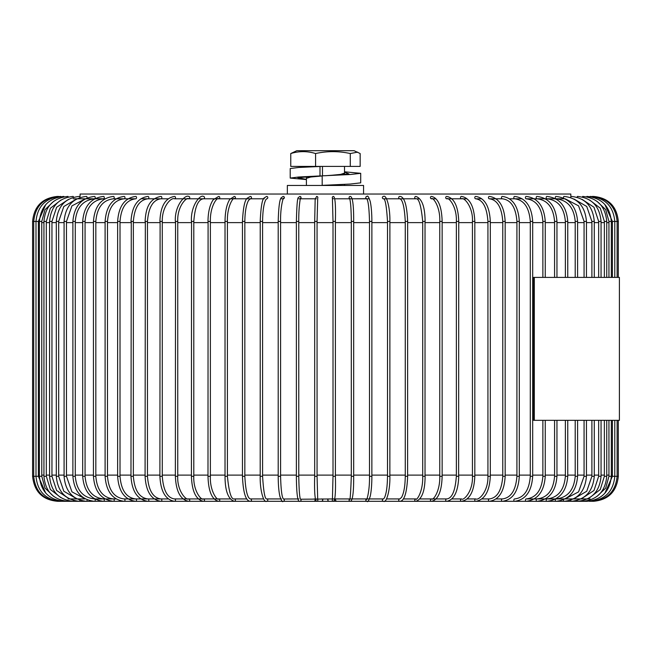 <?xml version="1.0" encoding="UTF-8"?>
<svg xmlns="http://www.w3.org/2000/svg" width="652" height="652" viewBox="0 0 652 652"><rect width="100%" height="100%" fill="white"/><g stroke="black" fill="none" stroke-linecap="round" stroke-linejoin="round"><path stroke-width="0.98" d="M502.382 498.935A1.19 0.896 90 0 0 502.382 501.315C512.716 499.807 518.356 491.469 519.302 476.302L516.922 476.302C515.822 490.312 510.981 497.859 502.382 498.935L496.156 498.935M489.399 498.935A1.19 0.945 90 0 0 489.399 501.315C499.049 499.799 504.298 491.461 505.161 476.302L502.773 476.302C501.706 490.377 497.248 497.916 489.399 498.935L482.015 498.935M475.764 498.935A1.19 0.986 90 0 0 475.764 501.315C484.697 499.791 489.546 491.453 490.312 476.302L487.932 476.302C488.364 491.323 478.788 500.752 475.764 498.935L467.272 498.935M474.819 476.302L472.439 476.302C473.107 491.673 463.262 501.127 461.534 498.935L451.975 498.935L461.534 498.935A1.19 1.027 90 0 0 461.534 501.315C469.725 499.791 474.151 491.453 474.819 476.302L474.819 221.427L472.439 221.427C473.23 207.507 464.33 196.994 461.534 198.803L446.767 198.803A1.19 1.059 -90 0 1 446.767 196.415C454.191 197.955 458.177 206.293 458.747 221.427L458.617 221.427M436.18 498.935L446.767 498.935A1.19 1.059 90 0 0 446.767 501.315C454.191 499.782 458.177 491.445 458.747 476.302L456.359 476.302C455.267 490.801 452.072 498.348 446.767 498.935L419.969 498.935M415.87 498.935A1.19 1.125 90 0 0 414.745 500.125A1.19 1.125 90 0 0 415.87 501.315C421.95 499.228 425.022 490.891 425.096 476.302L422.708 476.302C423.181 492.48 416.025 501.453 415.87 498.935L403.392 498.935M399.847 498.935A1.19 1.141 90 0 0 398.706 500.125A1.19 1.141 90 0 0 399.847 501.315C404.33 501.127 406.938 492.79 407.655 476.302L405.267 476.302C405.112 486.172 403.881 493.189 401.575 497.354L399.847 498.935L386.53 498.935M383.523 498.935L383.539 498.935A1.19 1.165 90 0 0 382.374 500.125A1.19 1.165 90 0 0 383.539 501.315C386.383 503.271 390.181 490.654 389.888 476.302L387.508 476.302C387.345 486.93 386.286 494.167 384.313 498.022L383.523 498.935L369.448 498.935M368.649 498.935L352.21 498.935M351.273 498.935L334.908 498.935M333.808 498.935L300.523 499.228C299.618 497.81 299.032 490.165 298.763 476.302L298.763 221.427C298.551 205.478 300.849 195.633 300.523 198.51M298.836 498.935L283.424 499.008C281.892 497.207 280.947 489.636 280.58 476.302L280.58 221.427C280.303 204.598 284.117 195.787 283.424 198.73L283.155 198.803M281.468 498.935L266.627 498.935C264.891 499.057 263.547 491.51 262.585 476.302L262.585 221.427C262.74 210.808 263.824 203.571 265.812 199.724L266.619 198.803A1.19 1.165 90 0 0 267.785 197.605A1.19 1.165 90 0 0 266.619 196.415L264.084 198.012C262.153 199.398 260.865 207.197 260.197 221.427L262.585 221.427M263.604 498.935L250.319 498.935C247.426 498.006 245.6 490.467 244.834 476.302L244.834 221.427C244.981 211.639 246.212 204.646 248.518 200.457L250.319 198.803L263.604 198.803M246.749 498.935L234.321 498.935C231.289 499.799 228.982 492.26 227.409 476.302L227.409 221.427C226.92 205.559 233.978 196.342 234.321 198.803L264.28 198.803M230.189 498.935L214.427 498.935M213.995 498.935L198.599 498.935M198.224 498.935L183.277 498.935M182.951 498.935L174.508 498.935C167.409 497.989 163.334 490.443 162.283 476.302L162.283 221.427C161.859 206.611 171.264 197.051 174.508 198.803L182.951 198.803L174.508 198.803A1.19 0.986 90 0 0 174.508 196.415C163.212 198.314 160.319 210.172 159.903 221.427L162.283 221.427M168.232 498.935L154.361 498.935M154.125 498.935L140.889 498.935M140.693 498.935L128.151 498.935M127.979 498.935L124.19 498.935C114.206 497.761 108.639 490.222 107.49 476.302L107.49 221.427C108.639 207.515 114.206 199.968 124.19 198.803A1.19 0.782 90 0 0 124.972 197.605A1.19 0.782 90 0 0 124.19 196.415C112.56 197.923 106.203 206.26 105.102 221.427L107.49 221.427M116.048 498.935L94.784 498.935M94.687 498.935L94.597 498.935C82.943 497.68 76.496 490.133 75.273 476.302L75.273 221.427C76.496 207.605 82.943 200.058 94.597 198.803L77.009 198.803M85.347 498.935L77.009 498.935M76.952 498.935L69.585 498.935M69.544 498.935L68.012 498.935M73.195 198.803L76.952 198.803M94.784 198.803L104.931 198.803L94.784 198.803M113.472 198.803L127.979 198.803L113.472 198.803A1.19 0.725 90 0 0 114.206 197.605A1.19 0.725 90 0 0 113.472 196.415C101.28 197.915 94.605 206.252 93.44 221.427L95.828 221.427C97.001 207.548 102.886 200.001 113.472 198.803M128.151 198.803L135.697 198.803A1.19 0.839 90 0 0 135.697 196.415C124.679 197.923 118.656 206.26 117.637 221.427L120.017 221.427C121.142 207.475 126.366 199.928 135.697 198.803M140.889 198.803L168.509 198.803M183.277 198.803L198.224 198.803L183.277 198.803M198.599 198.803L246.749 198.803M283.359 198.803L281.468 198.803M299.855 198.803L316.301 198.803M334.908 198.803L351.273 198.803L334.908 198.803M366.758 498.959A1.19 1.174 90 0 0 366.994 501.315C367.671 502.464 368.747 500.785 370.23 496.278C371.298 491.315 371.844 484.664 371.876 476.302L369.497 476.302L369.497 221.427C369.146 208.135 368.217 200.563 366.701 198.721L352.21 198.803L368.649 198.803M415.87 198.803C418.853 197.915 421.135 205.453 422.708 221.427L425.096 221.427C425.022 206.847 421.95 198.51 415.87 196.415A1.19 1.125 -90 0 0 414.745 197.605A1.19 1.125 -90 0 0 415.87 198.803L383.539 198.803A1.19 1.165 -90 0 1 382.374 197.605A1.19 1.165 -90 0 1 383.539 196.415C386.383 194.467 390.181 207.075 389.888 221.427L389.863 221.427M386.53 198.803L399.847 198.803A1.19 1.141 -90 0 1 398.706 197.605A1.19 1.141 -90 0 1 399.847 196.415C404.33 196.602 406.938 204.94 407.655 221.427L407.606 221.427M403.392 198.803L419.456 198.803M435.748 198.803L431.526 198.803A1.19 1.092 -90 0 1 430.434 197.605A1.19 1.092 -90 0 1 431.526 196.415C438.152 197.955 441.689 206.293 442.146 221.427L442.048 221.427M451.975 198.803L466.946 198.803M475.764 198.803C482.83 199.748 486.889 207.287 487.932 221.427L490.312 221.427C489.546 206.276 484.697 197.939 475.764 196.415A1.19 0.986 -90 0 0 475.764 198.803L481.738 198.803M495.911 198.803L489.399 198.803A1.19 0.945 -90 0 1 489.399 196.415C499.049 197.939 504.298 206.276 505.161 221.427L502.773 221.427C501.706 207.36 497.248 199.814 489.399 198.803M496.156 198.803L502.382 198.803L496.156 198.803M590.076 498.935L526.213 498.935A1.19 0.791 90 0 0 526.213 501.315C537.81 499.815 544.159 491.478 545.251 476.302L545.251 420.328M575.382 221.427L577.599 221.427C576.327 206.252 569.098 197.915 555.92 196.415A1.19 0.611 -90 0 0 555.308 197.605A1.19 0.611 -90 0 0 555.92 198.803L526.213 198.803A1.19 0.791 -90 0 1 526.213 196.415C537.81 197.923 544.159 206.26 545.251 221.427L543.165 221.427M534.192 198.803L536.963 198.803A1.19 0.733 -90 0 1 536.229 197.605A1.19 0.733 -90 0 1 536.963 196.415C549.131 197.915 555.797 206.252 556.955 221.427L554.828 221.427M545.374 198.803L546.881 198.803A1.19 0.668 -90 0 1 546.205 197.605A1.19 0.668 -90 0 1 546.881 196.415C559.579 197.915 566.531 206.252 567.753 221.427L565.577 221.427M555.773 198.803L564.053 198.803M290.759 153.538L296.847 150.685L354.069 150.685L360.157 153.538L360.157 166.407L290.759 166.407L290.759 153.538C298.999 151.011 307.271 151.011 315.584 153.538L315.584 166.407M315.584 153.538C327.1 151.011 338.665 151.011 350.287 153.538L350.287 166.407M350.287 153.538L357.679 152.128M522.195 198.803L509.619 198.803M315.209 198.803L298.836 198.803M230.189 198.803L214.427 198.803M213.995 198.803L203.448 198.803A1.19 1.059 90 0 0 203.448 196.415C200.188 194.288 190.547 205.755 191.419 221.427L193.799 221.427C194.891 206.937 198.11 199.39 203.448 198.803M168.232 198.803L160.905 198.803A1.19 0.937 90 0 0 160.905 196.415C147.971 198.868 145.714 210.514 145.086 221.427L147.466 221.427C148.542 207.36 153.016 199.822 160.905 198.803M154.125 198.803L147.947 198.803A1.19 0.888 90 0 0 147.947 196.415C137.58 197.931 131.924 206.268 130.979 221.427L133.358 221.427C134.459 207.417 139.316 199.879 147.947 198.803M570.81 196.415L570.81 194.035L80.106 194.035L80.106 196.415M534.314 420.328L533.638 420.328L533.638 277.41L619.4 277.41L619.4 420.328L534.314 420.328L534.314 277.41M321.534 498.935A1.19 1.19 -90 0 1 322.724 500.125A1.19 1.19 -90 0 1 321.534 501.315L357.866 501.315M314.036 498.935A1.19 1.182 -90 0 1 315.226 500.125A1.19 1.182 -90 0 1 314.036 501.315L316.652 501.315A1.19 1.19 -90 0 0 317.687 499.53M321.477 166.407L298.673 167.474L290.205 168.55L290.205 178.077L306.399 179.593M320.002 166.407L320.002 175.934L298.665 177.002L290.238 178.077M328.029 185.111L323.669 185.461M344.517 173.13L340.564 174.41L329.814 175.445M320.002 175.934L322.194 175.934M360.735 182.845L350.401 184.035L322.194 185.364L322.194 175.836L350.385 174.508L360.711 173.318L360.711 182.845M322.789 185.364L322.194 185.364M344.517 171.802L360.711 173.318M322.471 175.828L322.471 166.407M322.194 175.958L310.711 177.026L306.399 178.338M363.572 194.035L363.572 185.461L287.345 185.461L287.345 194.035M38.378 475.112L39.405 475.112M41.785 475.112L43.937 475.112M46.316 475.112L49.576 475.112M51.956 475.112L56.3 475.112M58.68 475.112L64.083 475.112M66.463 475.112L72.885 475.112M75.273 475.112L82.69 475.112M85.07 475.112L93.44 475.112M95.828 475.112L105.102 475.112M107.49 475.112L117.637 475.112M120.017 475.112L130.979 475.112M133.358 475.112L145.086 475.112M147.466 475.112L159.903 475.112M162.283 475.112L175.364 475.112M177.743 475.112L191.419 475.112M193.799 475.112L207.988 475.112M210.376 475.112L225.022 475.112M227.409 475.112L242.454 475.112M244.834 475.112L260.197 475.112M262.585 475.112L278.2 475.112M280.58 475.112L296.383 475.112M298.763 475.112L314.68 475.112M317.059 475.112L333.009 475.112M335.389 475.112L351.306 475.112M353.686 475.112L369.497 475.112M371.876 475.112L387.508 475.112M389.888 475.112L405.267 475.112M407.655 475.112L422.708 475.112M425.096 475.112L439.766 475.112M442.146 475.112L456.359 475.112M458.747 475.112L472.439 475.112M474.819 475.112L487.932 475.112M490.312 475.112L502.773 475.112M505.161 475.112L516.922 475.112M519.302 475.112L530.296 475.112M530.296 222.617L519.302 222.617M516.922 222.617L505.161 222.617M502.773 222.617L490.312 222.617M487.932 222.617L474.819 222.617M472.439 222.617L458.747 222.617M456.359 222.617L442.146 222.617M439.766 222.617L425.096 222.617M422.708 222.617L407.655 222.617M405.267 222.617L389.888 222.617M387.508 222.617L371.876 222.617M369.497 222.617L353.686 222.617M351.306 222.617L335.389 222.617M333.009 222.617L317.059 222.617M314.68 222.617L298.763 222.617M296.383 222.617L280.58 222.617M278.2 222.617L262.585 222.617M260.197 222.617L244.834 222.617M242.454 222.617L227.409 222.617M225.022 222.617L210.376 222.617M207.988 222.617L193.799 222.617M191.419 222.617L177.743 222.617M175.364 222.617L162.283 222.617M159.903 222.617L147.466 222.617M145.086 222.617L133.358 222.617M130.979 222.617L120.017 222.617M117.637 222.617L107.49 222.617M105.102 222.617L95.828 222.617M93.44 222.617L85.07 222.617M82.69 222.617L75.273 222.617M72.885 222.617L66.463 222.617M64.083 222.617L58.68 222.617M56.3 222.617L51.956 222.617M49.576 222.617L46.316 222.617M43.937 222.617L41.785 222.617M39.405 222.617L38.378 222.617M532.684 475.112L542.871 475.112M545.251 475.112L554.575 475.112M556.955 475.112L565.365 475.112M567.753 475.112L575.211 475.112M577.599 475.112L584.07 475.112M586.45 475.112L591.894 475.112M594.282 475.112L598.666 475.112M601.054 475.112L604.363 475.112M606.743 475.112L608.944 475.112M611.323 475.112L612.407 475.112M612.407 222.617L611.323 222.617M608.944 222.617L606.743 222.617M604.363 222.617L601.054 222.617M598.666 222.617L594.282 222.617M591.894 222.617L586.45 222.617M584.07 222.617L577.599 222.617M575.211 222.617L567.753 222.617M565.365 222.617L556.955 222.617M554.575 222.617L545.251 222.617M542.871 222.617L532.684 222.617M315.446 500.394L314.036 501.315L57.604 501.298C42.551 499.97 34.222 491.632 32.6 476.302L38.362 476.302M32.6 476.302L32.6 221.427L38.362 221.427M32.6 221.427C34.083 206.236 42.413 197.898 57.604 196.415L57.604 196.439M60.823 501.127L58.672 501.233M58.631 501.315C43.505 499.831 35.2 491.494 33.725 476.302L33.725 221.427C35.2 206.236 43.505 197.898 58.631 196.415L58.672 196.505M57.604 501.315L60.717 501.315C45.697 499.831 37.457 491.494 35.999 476.302L35.999 221.427C37.457 206.236 45.705 197.898 60.717 196.415L60.823 196.611M64.035 500.972L63.847 501.315C48.998 499.831 40.848 491.494 39.405 476.302L41.785 476.302L41.761 221.427L44.98 209.708L53.619 201.378M39.405 476.302L39.405 221.427L41.785 221.427M39.405 221.427C40.848 206.236 48.998 197.898 63.847 196.415L64.035 196.765M68.289 500.769L68.012 501.315C53.382 499.831 45.363 491.494 43.937 476.302L46.276 476.302M43.937 476.302L43.937 221.427L46.276 221.427M43.937 221.427C45.363 206.236 53.382 197.906 68.012 196.415L68.289 196.961M73.57 500.516L73.195 501.315C58.843 499.831 50.97 491.494 49.576 476.302L51.891 476.302M49.576 476.302L49.576 221.427L51.891 221.427M49.576 221.427C50.97 206.244 58.843 197.906 73.195 196.415L73.57 197.222M79.837 500.182A1.19 0.473 -90 0 1 79.365 501.315C65.347 499.831 57.661 491.494 56.3 476.302L58.582 476.302M56.3 476.302L56.3 221.427L58.582 221.427M56.3 221.427C57.661 206.244 65.347 197.906 79.365 196.415A1.19 0.473 90 0 1 79.837 197.548M87.026 499.75A1.19 0.538 -90 0 1 87.05 500.125A1.19 0.538 -90 0 1 86.512 501.315C72.877 499.823 65.404 491.486 64.083 476.302L66.333 476.302M64.083 476.302L64.083 221.427L66.333 221.427M64.083 221.427C65.404 206.244 72.877 197.906 86.512 196.415A1.19 0.538 90 0 1 87.026 197.988M94.597 498.935A1.19 0.603 -90 0 1 95.208 500.125A1.19 0.603 -90 0 1 94.597 501.315C81.394 499.823 74.157 491.486 72.885 476.302L75.273 476.302M72.885 476.302L72.885 221.427L75.273 221.427M72.885 221.427C74.157 206.252 81.394 197.915 94.597 196.415A1.19 0.603 90 0 1 95.208 197.605A1.19 0.603 90 0 1 94.597 198.803M104.931 498.935L103.603 498.935A1.19 0.668 -90 0 1 104.271 500.125A1.19 0.668 -90 0 1 103.603 501.315C90.881 499.823 83.904 491.486 82.69 476.302L85.07 476.302L85.07 221.427C86.268 207.58 92.445 200.034 103.603 198.803A1.19 0.668 90 0 0 104.271 197.605A1.19 0.668 90 0 0 103.603 196.415C90.881 197.915 83.904 206.252 82.69 221.427L85.07 221.427M95.828 476.302C97.001 490.19 102.886 497.729 113.472 498.935A1.19 0.725 -90 0 1 114.206 500.125A1.19 0.725 -90 0 1 113.472 501.315C101.28 499.815 94.605 491.478 93.44 476.302L95.828 476.302L95.828 221.427M124.19 498.935A1.19 0.782 -90 0 1 124.972 500.125A1.19 0.782 -90 0 1 124.19 501.315C112.56 499.815 106.203 491.478 105.102 476.302L107.49 476.302M120.017 476.302C121.142 490.263 126.366 497.81 135.697 498.935A1.19 0.839 -90 0 1 135.697 501.315C124.679 499.807 118.656 491.469 117.637 476.302L120.017 476.302L120.017 221.427M131.28 476.302L133.358 476.302L133.358 221.427M131.28 221.427L130.979 476.302C131.924 491.469 137.58 499.807 147.947 501.315A1.19 0.888 -90 0 0 147.947 498.935C139.316 497.859 134.459 490.312 133.358 476.302M145.339 476.302L147.466 476.302L147.466 221.427M145.339 221.427L145.086 476.302C145.95 491.461 151.223 499.799 160.905 501.315A1.19 0.937 -90 0 0 160.905 498.935C153.016 497.916 148.542 490.369 147.466 476.302M160.107 476.302L162.283 476.302M160.107 221.427L159.903 476.302C160.677 491.453 165.543 499.791 174.508 501.315A1.19 0.986 -90 0 0 174.508 498.935M175.535 476.302L177.743 476.302L177.743 221.427C177.075 206.171 186.888 196.627 188.713 198.803A1.19 1.027 90 0 0 188.713 196.415C184.915 194.369 174.41 205.999 175.364 221.427L177.743 221.427M175.535 221.427L175.364 476.302C176.04 491.453 180.49 499.791 188.713 501.315A1.19 1.027 -90 0 0 188.713 498.935C186.032 500.793 176.969 490.426 177.743 476.302M191.549 476.302L193.799 476.302L193.799 221.427M191.549 221.427L191.419 476.302C191.99 491.445 195.999 499.782 203.448 501.315A1.19 1.059 -90 0 0 203.448 498.935C201.501 500.932 193.106 490.826 193.799 476.302M208.086 476.302L210.376 476.302L210.376 221.427C209.944 206.081 217.393 196.66 218.673 198.803A1.19 1.092 90 0 0 219.765 197.605A1.19 1.092 90 0 0 218.673 196.415L213.171 199.805C209.83 204.769 208.102 211.973 207.988 221.427L210.376 221.427M208.086 221.427L207.988 476.302C208.453 491.445 212.014 499.782 218.673 501.315A1.19 1.092 -90 0 0 219.765 500.125A1.19 1.092 -90 0 0 218.673 498.935C217.466 501.127 209.7 491.111 210.376 476.302M225.095 476.302L227.409 476.302M225.095 221.427L227.409 221.427M234.321 198.803A1.19 1.117 90 0 0 235.437 197.605A1.19 1.117 90 0 0 234.321 196.415L229.74 199.406C226.709 204.272 225.136 211.615 225.022 221.427L225.022 476.302C225.087 490.866 228.184 499.204 234.321 501.315A1.19 1.117 -90 0 0 235.437 500.125A1.19 1.117 -90 0 0 234.321 498.935M242.495 476.302L244.834 476.302M242.495 221.427L244.834 221.427M250.319 198.803A1.19 1.141 90 0 0 251.468 197.605A1.19 1.141 90 0 0 250.319 196.415L247.141 198.257C244.696 200.335 243.131 208.053 242.454 221.427L242.454 476.302C243.172 492.773 245.788 501.111 250.319 501.315A1.19 1.141 -90 0 0 251.468 500.125A1.19 1.141 -90 0 0 250.319 498.935M260.229 476.302L262.585 476.302M260.229 221.427L260.197 476.302C259.871 490.597 263.783 503.295 266.619 501.315A1.19 1.165 -90 0 0 267.785 500.125A1.19 1.165 -90 0 0 266.627 498.935L280.678 498.935M283.375 498.959A1.19 1.174 -90 0 1 283.155 501.315C282.479 502.472 281.379 500.769 279.863 496.221C278.787 491.258 278.233 484.615 278.2 476.302L280.572 476.302M278.2 476.302L278.2 221.427L280.572 221.427M278.2 221.427C278.583 207.597 279.569 199.716 281.175 197.776L283.155 196.415A1.19 1.174 90 0 1 283.375 198.778M300.458 499.106A1.19 1.182 -90 0 1 299.855 501.315C297.369 502.798 296.464 490.801 296.383 476.302L298.763 476.302M296.383 476.302L296.383 221.427L298.763 221.427M296.383 221.427C296.766 205.836 297.402 197.906 298.29 197.646L299.855 196.415A1.19 1.182 90 0 1 300.458 198.632M322.968 498.935L322.455 500.899L321.534 501.315L316.652 501.315C314.932 500.524 314.272 492.187 314.68 476.302L317.059 476.302L317.059 221.427L317.703 198.094M314.68 476.302L314.68 221.427L317.059 221.427M314.68 221.427L315.177 199.137L316.652 196.415A1.19 1.19 90 0 1 317.687 198.2M329.04 498.935A1.19 1.19 90 0 0 327.85 500.125A1.19 1.19 90 0 0 329.04 501.315L333.49 501.315C335.177 500.581 335.813 492.244 335.389 476.302L335.389 221.427L333.009 221.427L332.414 198.061L333.49 198.803M332.438 499.562A1.19 1.19 90 0 0 333.49 501.315M332.414 499.668L333.009 476.302L335.389 476.302M332.438 198.167A1.19 1.19 -90 0 1 333.49 196.415C335.177 197.148 335.813 205.486 335.389 221.427M336.53 498.935A1.19 1.19 90 0 0 335.348 500.125A1.19 1.19 90 0 0 336.53 501.315L350.287 501.315C352.61 500.997 353.743 492.659 353.686 476.302L353.686 221.427L351.314 221.427C351.2 209.015 350.629 201.37 349.602 198.493L350.287 198.803M349.659 499.114A1.19 1.19 90 0 0 350.287 501.315L431.526 501.315C438.152 499.782 441.689 491.445 442.146 476.302L442.048 476.302M350.287 498.935L349.602 499.236C350.116 501.005 350.686 493.36 351.306 476.302L353.686 476.302M349.659 198.624A1.19 1.19 -90 0 1 350.287 196.415C352.61 196.733 353.743 205.07 353.686 221.427M369.497 221.427L371.86 221.427M366.758 198.778A1.19 1.174 -90 0 1 366.994 196.415C367.671 195.274 368.747 196.953 370.23 201.46C371.298 206.415 371.844 213.074 371.876 221.427L371.86 476.302M383.539 198.803L383.523 198.803C385.234 198.664 386.563 206.203 387.508 221.427L389.888 221.427L389.863 476.302M399.847 198.803C402.692 199.699 404.501 207.238 405.267 221.427L407.655 221.427L407.606 476.302M425.022 476.302L425.022 221.427M431.526 198.803C432.643 196.578 440.426 206.497 439.766 221.427L442.146 221.427L442.146 476.302L439.766 476.302C440.19 491.763 432.732 501.095 431.526 498.935A1.19 1.092 90 0 0 430.434 500.125A1.19 1.092 90 0 0 431.526 501.315L514.673 501.315C525.659 499.807 531.665 491.469 532.684 476.302L532.684 221.427L530.296 221.427C529.179 207.466 523.972 199.928 514.673 198.803A1.19 0.839 -90 0 1 514.673 196.415C525.659 197.923 531.665 206.26 532.684 221.427M446.767 198.803C448.519 196.733 457.019 206.594 456.359 221.427L458.747 221.427L458.617 476.302M461.534 198.803A1.19 1.027 -90 0 1 461.534 196.415C469.725 197.947 474.151 206.285 474.819 221.427M517.215 221.427L519.302 221.427C518.356 206.268 512.716 197.931 502.382 196.415A1.19 0.896 -90 0 0 502.382 198.803C510.981 199.879 515.822 207.417 516.922 221.427L517.215 221.427M532.684 476.302L530.296 476.302C529.179 490.263 523.972 497.81 514.673 498.935A1.19 0.839 90 0 0 514.673 501.315L536.963 501.315C549.131 499.815 555.797 491.478 556.955 476.302L556.955 420.328M543.165 476.302L545.251 476.302M554.828 476.302L554.575 476.302C553.401 490.19 547.533 497.729 536.963 498.935A1.19 0.733 90 0 0 536.229 500.125A1.19 0.733 90 0 0 536.963 501.315L546.881 501.315C559.579 499.823 566.531 491.486 567.753 476.302L567.753 420.328M554.575 420.328L554.575 476.302L556.955 476.302M565.577 476.302L565.365 476.302C564.167 490.157 558.006 497.704 546.881 498.935A1.19 0.668 90 0 0 546.205 500.125A1.19 0.668 90 0 0 546.881 501.315L555.92 501.315C569.098 499.823 576.327 491.486 577.599 476.302L577.599 420.328M565.365 420.328L565.365 476.302L567.753 476.302M575.382 476.302L575.211 476.302C573.988 490.133 567.558 497.68 555.92 498.935A1.19 0.611 90 0 0 555.308 500.125A1.19 0.611 90 0 0 555.92 501.315L564.053 501.315C577.664 499.823 585.137 491.486 586.45 476.302L586.45 420.328M575.211 420.328L575.211 476.302L577.599 476.302M563.54 499.725A1.19 0.546 90 0 0 563.507 500.125A1.19 0.546 90 0 0 564.053 501.315L571.242 501.315C585.243 499.831 592.921 491.494 594.282 476.302L594.282 420.328M584.2 476.302L586.45 476.302M584.2 221.427L586.45 221.427C585.137 206.244 577.664 197.906 564.053 196.415A1.19 0.546 -90 0 0 563.54 198.012M570.769 500.166A1.19 0.473 90 0 0 571.242 501.315L577.46 501.315C591.796 499.831 599.661 491.494 601.054 476.302L601.054 420.328M592 476.302L594.282 476.302M592 221.427L594.282 221.427C592.921 206.244 585.243 197.906 571.242 196.415A1.19 0.473 -90 0 0 570.769 197.564M577.077 500.5L577.46 501.315L582.684 501.315C597.297 499.831 605.317 491.494 606.743 476.302L606.743 420.328M598.74 476.302L601.054 476.302M598.74 221.427L601.054 221.427C599.661 206.244 591.796 197.906 577.46 196.415L577.077 197.23M582.407 500.76L582.684 501.315L586.898 501.315C601.739 499.831 609.881 491.494 611.323 476.302L611.323 420.328M604.412 476.302L606.743 476.302M604.412 221.427L606.743 221.427C605.317 206.244 597.297 197.906 582.684 196.415L582.407 196.969M586.71 500.964L590.076 501.315C605.089 499.831 613.328 491.494 614.787 476.302L618.316 476.302L618.292 420.328L618.316 476.302C616.67 491.632 608.332 499.97 593.287 501.315L593.287 501.315M608.976 476.302L611.323 476.302M608.976 221.427L611.323 221.427C609.881 206.236 601.739 197.898 586.898 196.415L586.71 196.774M589.97 501.119L592.212 501.315C607.338 499.831 615.635 491.494 617.11 476.302L617.11 420.328M612.424 476.302L614.787 476.302L614.787 420.328M612.424 221.427L618.316 221.427C616.833 206.236 608.503 197.898 593.312 196.415M589.97 196.619L590.076 196.415C605.089 197.898 613.328 206.236 614.787 221.427L614.787 277.41M592.163 196.505L592.212 196.415C607.338 197.898 615.635 206.236 617.11 221.427L617.11 277.41M593.287 196.439L593.287 196.415C608.332 197.76 616.67 206.097 618.292 221.427L618.292 277.41L618.316 221.427M320.996 175.934L297.801 177.662L306.399 179.398M325.454 185.282L322.789 185.412M344.517 172.201L348.95 173.945L325.462 175.722M45.689 493.051L38.378 476.302L38.378 221.427L45.689 204.687M53.619 496.351L44.98 488.03L41.785 476.302M60.978 497.712L50.367 489.473L46.316 476.302L46.316 221.427L50.367 208.265L60.978 200.025M68.517 498.381L56.626 490.459L51.956 476.302L51.956 221.427L56.626 207.279L68.517 199.357M76.569 498.731L63.806 491.217L58.68 476.302L58.68 221.427L63.806 206.513L76.569 199.007M85.265 498.894L71.948 491.852L66.463 476.302L66.463 221.427L71.948 205.885L85.265 198.844M82.69 476.302L82.69 221.427M103.603 498.935C92.445 497.704 86.268 490.157 85.07 476.302M93.44 476.302L93.44 221.427M105.102 476.302L105.102 221.427M117.637 476.302L117.637 221.427M316.652 498.935L317.711 499.644L317.059 476.302M327.622 498.935L328.046 500.809L329.04 501.315M333.009 476.302L333.009 221.427M334.826 499.685L336.53 501.315M351.306 476.302L351.306 221.427M369.497 476.302C369.774 493.14 366.025 501.958 366.701 499.016L366.994 498.935M387.508 476.302L387.508 221.427M405.267 476.302L405.267 221.427M422.708 476.302L422.708 221.427M439.766 476.302L439.766 221.427M456.359 476.302L456.359 221.427M472.439 476.302L472.439 221.427M487.932 476.302L487.932 221.427M490.312 476.302L490.312 221.427M502.773 476.302L502.773 221.427M505.161 476.302L505.161 221.427M516.922 476.302L516.922 221.427M519.302 476.302L519.302 221.427M530.296 476.302L530.296 221.427M542.871 420.328L542.871 476.302C541.722 490.222 536.172 497.769 526.213 498.935M526.213 198.803C536.172 199.968 541.722 207.507 542.871 221.427L542.871 277.41M545.251 277.41L545.251 221.427M536.963 198.803C547.525 200.001 553.401 207.548 554.575 221.427L554.575 277.41M556.955 277.41L556.955 221.427M534.338 498.935L536.963 498.935M546.881 198.803C558.006 200.034 564.167 207.572 565.365 221.427L565.365 277.41M567.753 277.41L567.753 221.427M545.488 498.935L546.881 498.935M555.92 198.803C567.558 200.058 573.988 207.597 575.211 221.427L575.211 277.41M577.599 277.41L577.599 221.427M584.07 420.328L584.07 476.302L578.568 491.877L565.227 498.894M565.227 198.836L578.568 205.853L584.07 221.427L584.07 277.41M586.45 277.41L586.45 221.427M591.894 420.328L591.894 476.302L586.751 491.249L573.964 498.739M573.964 198.999L586.751 206.488L591.894 221.427L591.894 277.41M594.282 277.41L594.282 221.427M598.666 420.328L598.666 476.302L593.98 490.5L582.04 498.405M582.04 199.333L593.98 207.238L598.666 221.427L598.666 277.41M601.054 277.41L601.054 221.427M604.363 420.328L604.363 476.302L600.28 489.522L589.595 497.753M589.595 199.985L600.28 208.208L604.363 221.427L604.363 277.41M606.743 277.41L606.743 221.427M608.944 420.328L608.944 476.302L605.708 488.112L596.955 496.441M596.955 201.289L605.708 209.626L608.944 221.427L608.944 277.41M611.323 277.41L611.323 221.427M612.407 420.328L612.407 476.302L604.828 493.295M604.828 204.443L612.407 221.427L612.407 277.41M593.312 501.315C608.365 499.97 616.694 491.632 618.316 476.302M306.399 166.407L306.399 167.034M306.399 177.857L306.399 185.461M344.517 166.407L344.517 173.619M344.517 184.361L344.517 185.461"/></g></svg>

